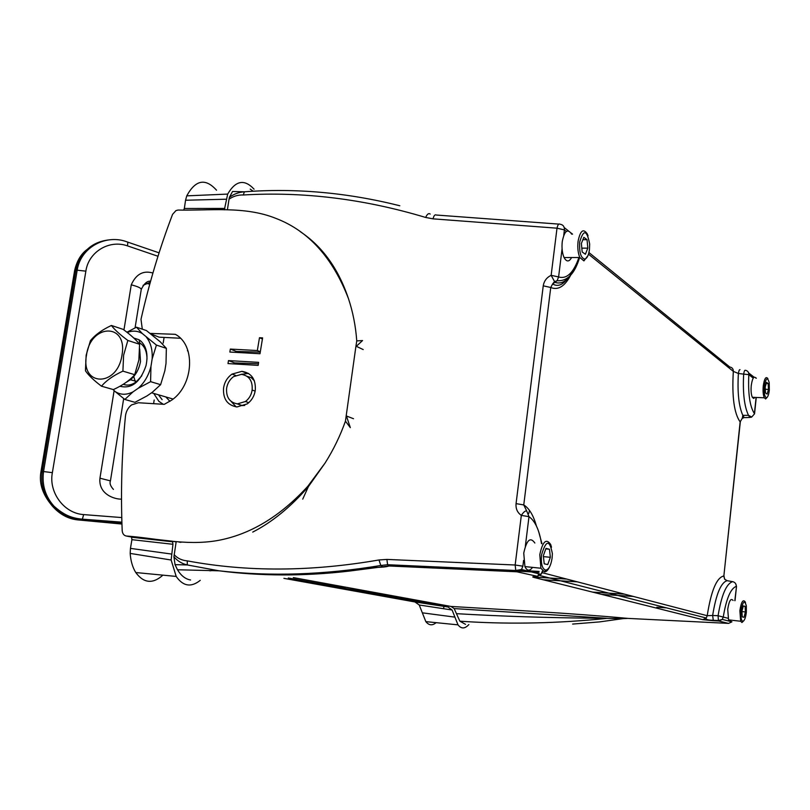 <?xml version="1.0" encoding="UTF-8"?>
<svg xmlns="http://www.w3.org/2000/svg" width="810" height="810" viewBox="0 0 810 810"><rect width="100%" height="100%" fill="white"/><g stroke="black" fill="none" stroke-linecap="round" stroke-linejoin="round"><path stroke-width="1.21" d="M436.124 622.667C432.327 625.816 428.895 625.472 425.837 621.635L419.236 604.999L414.953 601.962L283.905 578.35M265.052 574.634L261.802 573.976M414.953 601.962L447.97 606.984L425.665 602.934L426.323 601.931M418.031 600.413L418.416 601.617L406.255 599.775L425.665 602.934M418.416 601.617L353.818 589.893L354.598 588.809M344.665 586.987L345.131 588.313L332.13 586.359L353.818 589.893M345.131 588.313L288.32 578.006M468.848 624.561C464.879 628.935 461.265 629.026 458.004 624.854L454.916 617.129L422.324 612.826M447.97 606.984L452.101 610.011L454.916 617.129M172.945 544.29L131.919 539.673L131.544 537.222L130.653 536.554L171.72 541.131L172.591 541.799L172.945 544.29L171.143 560.014L130.177 553.412C130.724 561.026 132.587 567.405 135.776 572.538C143.745 583.301 152.786 584.172 162.911 575.151M130.177 553.412L130.451 548.38L171.345 554.03M131.919 539.673L130.451 548.38M180.913 542.325L179.04 542.113L180.913 542.325M176.145 541.88L171.72 541.131M150.215 333.406L175.294 334.317C195.828 344.868 193.843 384.963 171.781 400.069L164.278 404.342L138.368 402.742L131.544 404.919C128.061 407.653 126.026 411.419 125.439 416.229C121.743 454.056 120.66 492.207 122.189 530.682C122.502 533.709 123.859 535.491 126.269 536.017C154.953 538.012 185.277 546.051 217.12 540.614C249.814 534.772 280.037 516.669 307.81 486.294L325.043 463.087C333.356 449.955 340.159 435.983 345.445 421.17L350.315 427.629L346.437 415.996L353.504 418.719M252.72 532.099C272.241 522.085 290.8 506.908 308.408 486.587L325.043 463.087M259.99 353.737L262.602 337.881L259.473 337.719L257.337 350.548L230.344 349.069L229.858 352.046L259.99 353.737M258.157 365.381L258.623 362.353L228.481 360.592L228.005 363.579L258.157 365.381M236.986 406.944L247.283 403.866C251.758 400.484 254.431 395.898 255.302 390.116C255.899 379.161 251.434 372.904 241.886 371.344L232.014 374.109C227.266 377.521 224.431 382.239 223.53 388.263C222.973 399.077 227.458 405.304 236.986 406.944M356.754 340.899L355.863 346.72L362.546 340.554L356.754 340.899C355.671 326.025 352.897 311.911 348.442 298.576C332.667 257.661 308.529 230.951 276.007 218.437C244.711 205.77 209.324 210.782 178.048 210.053L175.942 210.6L172.56 214.387C159.702 248.113 149.182 283.095 141.001 319.322L142.297 329.164M355.863 346.72L345.445 421.17M356.258 346.285L363.204 349.576M348.442 298.576C338.418 268.717 322.35 246.402 300.237 231.63M346.214 415.196L346.437 415.996M171.143 560.014L176.185 576.426C183.09 586.349 191.109 587.655 200.262 580.335M254.077 189.186C244.407 178.818 235.609 180.458 227.691 194.086L224.34 209.841M226.192 199.209L185.551 200.242L184.336 208.494L224.866 208.433M185.551 200.242L186.756 195.858L227.691 194.086M216.523 190.198C205.446 177.896 195.524 179.79 186.756 195.858M183.708 209.993L184.336 208.494M180.438 338.256L159.124 337.173L150.944 333.963M236.115 406.853L231.285 401.588M241.076 374.352L248.538 373.42M254.401 380.822L251.252 377.673L247.151 376.326M237.239 403.876L242.291 405.577L244.742 405.425M241.886 371.344L247.02 373.278M252.143 390.025C251.414 394.845 249.166 398.672 245.42 401.517L237.381 403.886C229.665 402.469 226.071 397.285 226.597 388.314C227.418 383.413 229.726 379.525 233.533 376.64L241.431 374.362C249.207 375.718 252.781 380.933 252.143 390.025L255.13 391.108M237.381 403.886L242.291 405.577M228.481 360.592L234.586 362.921L258.4 363.771M234.424 363.953L234.586 362.921M259.473 337.719L262.43 338.944M257.337 350.548L260.304 351.753M230.344 349.069L236.328 351.429L260.243 352.168M236.176 352.391L236.328 351.429M149.769 284.178L145.911 283.257M145.597 283.146L149.799 284.067M121.956 524.04L77.385 519.858C67.979 518.815 59.646 514.239 52.377 506.118L50.078 503.212C43.244 493.624 40.632 483.054 42.231 471.491L75.856 270.307C80.716 251.586 92.178 241.4 110.261 239.76M143.087 285.333L150.306 282.204M152.918 273.031C143.279 270.196 136.06 274.124 131.26 284.826C137.852 286.517 141.183 288.076 141.244 289.514L135.067 327.868M114.129 390.592L99.944 478.204C98.293 494.272 114.595 499.355 121.51 499.142M50.078 503.212C42.009 492.753 38.981 482.213 40.986 471.602L43.548 471.552L77.183 270.186C80.838 246.544 106.718 234.07 126.917 241.836C127.838 241.724 128 243.061 127.403 245.845C108.935 239.325 88.442 252.153 85.87 271.158L52.366 472.665C48.509 492.034 63.737 513.348 83.632 514.593L82.387 519.159L77.385 519.858M52.366 472.665L43.548 471.552C41.796 484.825 45.259 496.348 53.936 506.118L53.946 506.128C61.712 514.279 70.936 518.825 81.607 519.777L121.915 522.845M164.086 337.426L163.195 343.065M154.183 400.008L153.596 403.663M169.958 401.345L165.807 396.93M153.758 393.427L158.892 401.355L163.276 404.271M133.832 338.064L138.986 339.724L141.041 341.253C146.6 346.913 148.26 355.053 146.002 365.685C140.282 382.249 131.595 389.104 119.971 386.259M146.995 359.154C147.005 352.674 145.243 347.743 141.689 344.361L139.867 343.015L138.986 339.724M188.153 351.348L187.404 350.72M162.111 399.644L158.487 394.804M124.831 399.472L115.071 391.483C120.447 395.037 126.441 395.158 133.042 391.858L124.831 399.472L134.946 402.317L147.055 395.887L152.28 392.303L160.623 384.669L164.845 370.777L166.01 363.396L166.354 348.351L160.279 341.84L146.428 330.561L136.465 327.2L142.378 333.609C137.791 330.774 132.739 330.399 127.221 332.475M112.965 389.478L115.071 391.483M150.599 381.662L138.287 388.223C144.393 382.745 148.615 375.486 150.954 366.454L150.599 381.662L160.623 384.669M133.042 391.858L138.287 388.223M142.378 333.609L156.411 345.08L166.354 348.351M156.411 345.08L152.138 359.002L150.954 366.454M126.917 332.232L136.465 327.2M146.438 337.254C150.771 342.721 152.665 349.971 152.138 359.002M123.312 384.284C127.534 385.914 131.909 385.054 136.424 381.692L141.821 375.769M133.741 376.528L135.523 382.35M126.512 382.128L130.39 379.779C135.705 375.354 139.077 369.238 140.505 361.432L139.695 348.978M86.518 355.003C80.23 386.714 117.43 387.555 122.006 355.033C127.909 322.633 90.7 323.413 86.518 355.003M85.445 370.777L86.154 355.185L90.406 340.716C95.023 334.945 102.019 329.862 111.405 325.468C114.514 329.64 119.991 334.631 127.848 340.453L123.616 355.215L122.897 371.132C113.4 375.506 106.262 380.528 101.493 386.198C93.768 380.335 88.422 375.192 85.445 370.777M101.493 386.198L113.38 389.59C122.674 385.347 129.782 380.376 134.703 374.686L138.864 359.994L139.583 344.26L127.848 340.453M134.703 374.686L122.897 371.132M139.583 344.26C136.303 339.987 130.825 335.026 123.14 329.356L111.405 325.468M537.891 576.437L516.82 571.789L388.861 565.977L349.11 571.111C304.104 576.305 260.749 576.204 219.054 570.807L187.282 564.945C181.916 563.699 177.461 560.976 173.927 556.764L176.195 541.556M572.599 624.075L599.582 621.898L622.93 618.637L596.474 618.222C547.489 617.807 500.813 616.288 456.455 613.666L459.867 621.189L465.537 624.358M535.268 577.165L566.656 579.059M592.515 592.1L624.53 594.145M252.993 191.099L250.209 189.115M528.738 513.55L529.507 510.432M574.32 268.009C568.812 279.966 562.373 284.766 555.002 282.376L551.144 275.309C546.689 277.486 544.047 280.989 543.247 285.829L550.749 287.489L523.756 504.924L516.061 503.628C515.636 508.7 517.398 512.629 521.326 515.393C523.523 512.062 525.315 510.594 526.702 510.978L523.756 504.924C529.203 508.326 533.426 515.342 536.402 525.973M570.736 275.117C564.793 286.375 558.13 290.507 550.749 287.489L552.612 283.945L557.108 280.695L558.596 276.959L551.144 275.309L557.007 228.187L433.056 218.852L425.655 217.455C364.004 198.926 303.213 191.444 243.284 194.987C238.15 194.785 233.401 196.182 229.038 199.179L229.402 197.306C233.969 193.975 238.97 192.142 244.387 191.808C295.599 187.95 347.409 192.598 399.806 205.75M227.387 209.841L229.038 199.179M174.16 554.708C177.623 558.394 181.987 560.449 187.272 560.874C247.111 572.042 311.02 571.738 378.989 559.963L386.886 559.416L515.16 565.005L521.326 515.393L528.991 516.659L526.702 510.978M702.695 619.66L713.337 620.713L712.648 615.468L718.075 615.721C721.528 594.945 726.398 583.585 732.665 581.651L727.076 580.689C720.92 582.552 716.111 594.145 712.648 615.468L707.211 615.701L706.269 618.02L702.695 619.66L533.618 577.358C531.826 576.862 532.778 576.598 536.473 576.578L541.05 574.351L542.376 571.141M542.872 571.192L541.05 574.351L521.519 569.491L516.82 571.789L515.778 570.503L387.615 564.722L388.861 565.977C386.664 567.051 379.718 567.547 368.013 567.486M456.455 613.666L454.157 608.583L451.008 606.447L293.311 577.601M451.008 606.447C505.46 609.778 570.169 613.048 628.003 618.405L728.443 623.386L718.743 621.017L713.337 620.713M745.119 417.595L749.898 417.444L748.501 415.317C744.299 406.488 742.679 392.759 743.661 374.119L738.386 373.481C738.862 370.676 739.408 369.411 740.016 369.684M190.573 579.99C185.399 579.089 181.045 575.677 177.491 569.764L175.041 564.651L173.927 556.764M243.284 194.987L244.387 191.808L232.561 191.484L229.402 197.306M633.319 596.443L601.708 594.398M577.317 581.843L543.176 579.758M568.094 277.698L568.094 277.698C562.99 284.988 557.827 287.074 552.612 283.945L554.374 281.758L557.108 280.695C567.273 281.475 574.776 273.74 579.616 257.499M753.239 378.108L748.815 374.635C748.855 372.175 747.671 370.717 745.281 370.271C744.673 370.008 744.127 371.294 743.661 374.119L748.815 374.635C747.944 393.549 749.807 406.529 754.404 413.596L756.094 397.447M732.928 581.702L732.665 581.651C735.055 582.279 736.28 583.848 736.331 586.369C730.711 588.283 726.357 598.509 723.249 617.068L718.075 615.721L718.409 620.561L712.992 620.258C708.993 620.227 706.654 619.741 705.996 618.789L706.269 618.02L539.845 575.525M622.93 618.637L628.003 618.405M382.31 566.463L380.822 565.481L387.615 564.722L386.886 559.416M177.491 569.764L219.054 570.807C270.327 576.649 324.253 574.877 380.822 565.481L378.989 559.963M175.041 564.651L187.282 564.945L187.272 560.874M433.056 218.852C433.846 215.581 434.94 214.306 436.347 215.035L558.799 224.107M425.655 217.455C427.194 214.063 428.703 212.929 430.201 214.053M588.931 252.548L729.78 367.011C732.179 367.467 733.354 368.925 733.323 371.385L588.495 254.168M536.585 576.588L533.618 577.358M750.829 417.332L751.71 417.039L748.501 415.317L742.821 415.338C738.781 406.347 737.303 392.394 738.386 373.481L733.323 371.385C731.835 396.627 734.113 413.464 740.148 421.888L742.284 418.284L740.148 421.888L723.816 576.437L724.828 579.383L727.289 580.719M744.269 417.626L742.284 418.284L742.821 415.338L744.269 417.626M740.299 422.091L723.856 575.961C716.678 577.459 711.129 590.703 707.211 615.701L542.417 572.741M756.358 378.199L755.72 377.784M754.555 413.809L751.71 417.039L754.555 413.809L756.267 397.457M728.018 618.273L723.249 617.068L722.277 619.427L718.743 621.017L718.409 620.561L722.277 619.427L731.916 621.827L728.615 623.386M566.332 231.417L564.408 229.908C564.54 226.557 563.041 224.653 559.923 224.188C558.738 223.459 557.766 224.785 557.007 228.187L564.408 229.908L563.74 235.325M521.519 569.491L522.875 566.19L515.16 565.005L515.778 570.503L521.519 569.491M444.052 606.386L443.465 608.695M210.934 570.766L209.618 570.756M740.988 610.851C740.542 617.007 741.15 620.49 742.81 621.28C744.441 620.875 745.615 617.908 746.334 612.35L746.344 605.921C744.582 599.633 742.8 601.283 740.988 610.851M743.924 620.612L741.95 622.515L740.664 621.25L739.874 610.669C741.221 602.043 742.972 599.086 745.149 601.8L745.534 602.842M731.308 620.187L729.83 621.128L728.554 619.873L727.724 609.322C729.081 600.736 730.873 597.79 733.101 600.494M741.909 611.236L742.254 616.916L744.025 617.271L745.433 611.975L745.099 606.326L743.337 605.931L741.909 611.236M743.286 606.123L745.099 606.326M741.93 611.59L745.433 611.975M764.336 386.289C763.901 393.083 764.599 396.89 766.442 397.71C767.789 397.305 768.751 394.804 769.318 390.187L769.227 382.766C767.515 376.68 765.885 377.855 764.336 386.289M767.404 397.042L765.653 398.966L764.296 397.791C763.152 395.128 762.807 391.19 763.253 385.985C764.356 378.543 765.906 376.083 767.88 378.624M755.052 397.406L753.644 398.459L752.328 397.285C751.164 394.632 750.799 390.714 751.255 385.53C752.369 378.108 753.938 375.658 755.963 378.189M765.187 387.079L765.501 392.961L767.151 394.106L768.487 389.408L768.184 383.555L766.533 382.371L765.187 387.079M766.219 383.484L768.184 383.555M765.298 389.276L768.487 389.408M579.707 241.967C579.13 252.457 580.851 258.167 584.861 259.089C587.128 258.339 588.657 255.17 589.447 249.581L589.66 244.012C586.885 229.726 583.564 229.048 579.707 241.967M587.928 255.687L583.929 260.901L579.818 257.499C577.996 253.135 577.409 247.789 578.056 241.441C580.244 230.526 583.332 228.055 587.341 234.009L588.06 235.862M571.607 257.519C569.086 262.065 566.575 262.065 564.074 257.539C562.211 253.196 561.603 247.88 562.262 241.572C564.459 230.708 567.607 228.248 571.698 234.171M581.388 243.456L582.167 251.961L585.397 254.259L587.817 248.123L587.047 239.679L583.838 237.31L581.388 243.456M582.876 239.719L587.047 239.679M581.823 248.164L587.817 248.123M541.505 555.012C540.837 563.881 542.214 568.914 545.636 570.098C548.775 569.592 550.942 565.552 552.116 557.979L552.369 553.665C549.636 539.349 546.021 539.804 541.505 555.012M549.727 566.524C548.157 570.078 546.416 571.85 544.482 571.85L540.918 568.245L539.784 554.708C542.619 541.444 546.264 538.042 550.699 544.522L551.519 547.236M532.565 567.375C529.629 571.333 527.077 571.07 524.921 566.585L523.746 553.119C526.621 539.926 530.317 536.564 534.843 543.014M543.338 555.701L544.219 563.821L547.732 564.58L550.344 557.3L549.474 549.241L545.981 548.39L543.338 555.701M545.808 548.876L549.474 549.241M543.439 556.612L550.344 557.3M126.269 536.017L131.382 537.01M74.469 518.572L73.528 517.63M149.971 283.439L148.797 283.662M127.534 242.048L159.084 252.841M74.55 270.935L77.183 270.186L85.87 271.158M131.26 284.826L123.95 329.964M99.944 478.204L110.433 480.877C109.411 483.216 110.413 486.051 113.43 489.412M127.403 245.845L157.99 256.264M121.763 517.57L83.632 514.593M516.061 503.628L543.247 285.829M748.632 372.914L754.069 377.207M564.236 227.58L568.367 230.85M570.999 232.915L572.579 234.161M666.458 607.854L656.799 607.227M519.423 571.222L538.964 572.366M734.832 600.686L736.503 586.47L735.733 583.808M562.079 248.812L558.596 276.959C566.808 279.318 573.571 272.838 578.917 257.499M541.505 543.642C539.278 529.983 535.106 520.982 528.991 516.659L525.346 546.193M523.584 560.439L522.875 566.19M307.81 486.294L308.408 486.587M458.004 624.854L425.837 621.635M176.185 576.426L135.776 572.538M419.236 604.999L452.101 610.011M235.619 375.445L232.014 374.109M248.741 402.671L245.42 401.517M131.544 537.222L172.591 541.799M302.727 499.122L308.408 486.577M40.986 471.602L74.56 270.874C76.697 261.306 80.808 254.219 86.883 249.642M150.589 281.202C147.218 280.786 144.109 283.53 141.254 289.443M123.677 398.591L110.433 480.877M52.377 506.118L53.936 506.118M53.946 506.128C63.686 514.917 71.574 518.258 82.387 519.159L121.895 522.167M151.571 392.789L173.087 399.057M136.779 381.409L130.39 379.779M129.934 380.123L129.316 379.941M454.157 608.583L603.997 618.081L607.247 618.354L597.335 619.326C550.01 623.649 504.195 624.267 459.867 621.189M539.096 571.435L519.969 570.311M538.62 573.743L538.235 575.11M724.008 576.062L724.545 579.008M735.014 600.706L736.503 586.47M541.951 543.692L538.61 531.421M742.81 621.28L741.95 622.515M740.664 621.25L728.554 619.873M766.442 397.71L765.653 398.966M764.296 397.791L752.328 397.285M584.861 259.089L583.929 260.901M579.818 257.499L564.074 257.539M545.636 570.098L544.482 571.85M540.918 568.245L524.921 566.585"/></g></svg>
